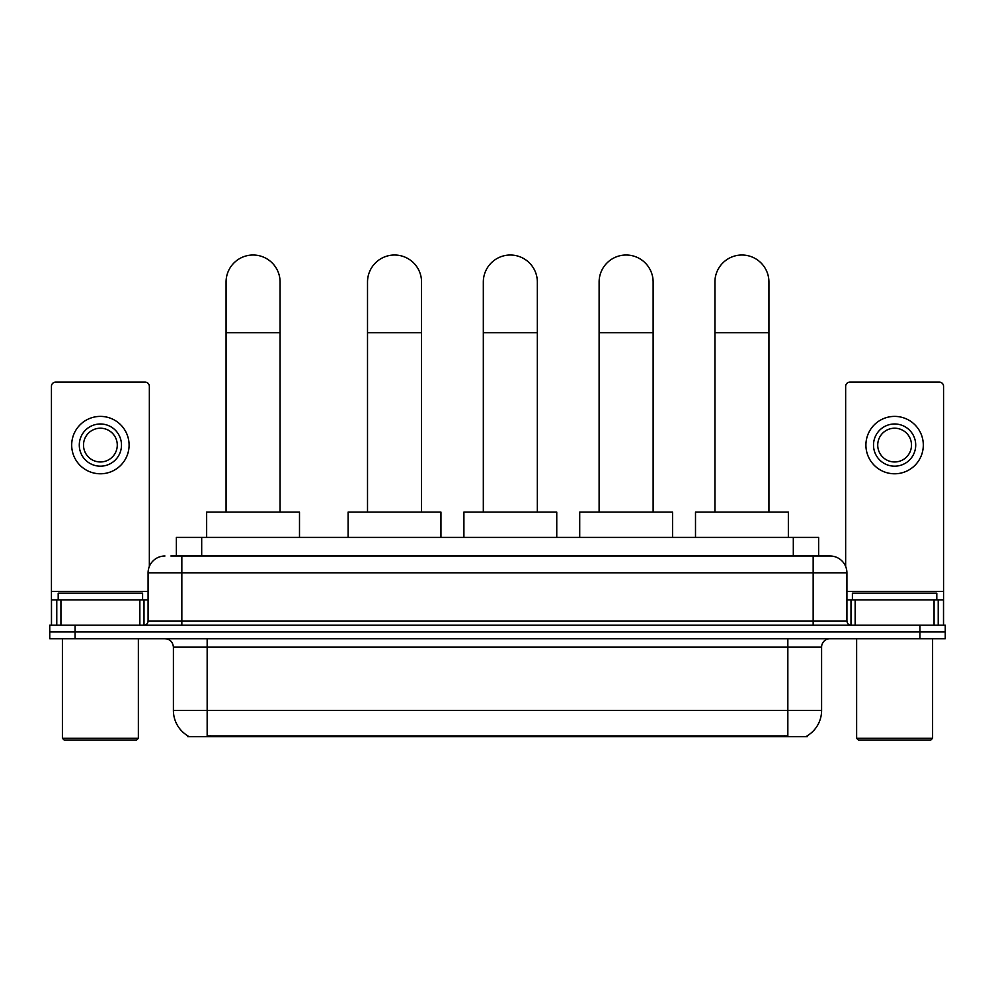 <?xml version="1.0" encoding="UTF-8"?>
<svg xmlns="http://www.w3.org/2000/svg" width="995" height="995" viewBox="0 0 995 995"><rect width="100%" height="100%" fill="white"/><g stroke="black" fill="none" stroke-linecap="round" stroke-linejoin="round"><path stroke-width="1.49" d="M170.866 555.994L181.836 555.994L170.866 555.994L176.364 555.994L176.364 537.424L818.636 537.424L818.636 555.994M807.256 735.778L807.256 736.611L187.744 736.611L187.744 735.778M187.993 735.927A29.539 29.539 0 0 1 173.404 710.442L207.159 710.442L207.159 735.927L787.841 735.927L787.841 710.442L821.596 710.442L821.596 647.148A8.445 8.445 0 0 1 830.041 638.703M173.404 710.442L173.404 647.148C172.894 642.011 170.083 639.2 164.959 638.703M807.007 735.927A29.539 29.539 0 0 0 821.596 710.442M75.073 625.196L945.25 625.196L945.25 631.949L49.75 631.949L49.75 638.703L75.073 638.703L75.073 631.949L49.75 631.949L49.75 625.196L75.073 625.196L75.073 631.949L945.25 631.949L945.25 638.703L75.073 638.703M164.959 555.994A16.878 16.878 0 0 0 148.081 572.871L148.081 620.979A4.216 4.216 0 0 1 143.852 625.196M830.041 555.994L813.164 555.994L830.041 555.994A16.878 16.878 0 0 1 846.919 572.871L846.919 620.979C847.168 623.542 848.573 624.947 851.148 625.196M846.919 572.871L181.836 572.871L181.836 555.994L813.164 555.994L813.164 620.979L846.919 620.979M139.847 625.196L139.847 599.873L60.931 599.873L60.931 625.196M149.349 566.453L149.349 386.346A4.216 4.216 0 0 0 145.121 382.117L55.658 382.117A4.216 4.216 0 0 0 51.441 386.346L51.441 599.873L60.931 599.873M139.847 599.873L148.081 599.873M51.441 625.196L51.441 599.873M100.395 423.982A21.106 21.106 0 0 0 79.289 445.088A21.106 21.106 0 0 0 100.395 466.182A21.106 21.106 0 0 0 121.49 445.088A21.106 21.106 0 0 0 100.395 423.982M100.395 428.211A16.878 16.878 0 0 0 83.505 445.088A16.878 16.878 0 0 0 100.395 461.966A16.878 16.878 0 0 0 117.273 445.088A16.878 16.878 0 0 0 100.395 428.211M100.395 473.782A28.693 28.693 0 0 0 129.089 445.088A28.693 28.693 0 0 0 100.395 416.395A28.693 28.693 0 0 0 71.69 445.088A28.693 28.693 0 0 0 100.395 473.782M136.688 739.981L64.103 739.981L62.411 738.302L138.367 738.302L136.688 739.981M62.411 638.703L62.411 738.302M138.367 638.703L138.367 738.302M142.596 599.873L142.596 593.132L58.195 593.132L58.195 599.873M226.064 512.102L226.064 282.02A27.014 27.014 0 0 1 253.078 255.018A27.014 27.014 0 0 1 280.08 282.02A27.014 27.014 0 0 0 253.078 255.018M280.08 512.102L280.08 282.02M299.495 537.424L299.495 512.102L206.649 512.102L206.649 537.424M367.516 512.102L367.516 282.02A27.014 27.014 0 0 1 394.53 255.018A27.014 27.014 0 0 1 421.544 282.02A27.014 27.014 0 0 0 394.53 255.018M421.544 512.102L421.544 282.02M440.947 537.424L440.947 512.102L348.113 512.102L348.113 537.424M483.321 512.102L483.321 282.02A27.014 27.014 0 0 1 510.323 255.018A27.014 27.014 0 0 1 537.337 282.02A27.014 27.014 0 0 0 510.323 255.018M537.337 512.102L537.337 282.02M556.752 537.424L556.752 512.102L463.906 512.102L463.906 537.424M599.114 512.102L599.114 282.02A27.014 27.014 0 0 1 626.129 255.018A27.014 27.014 0 0 1 653.13 282.02A27.014 27.014 0 0 0 626.129 255.018M653.13 512.102L653.13 282.02M672.545 537.424L672.545 512.102L579.712 512.102L579.712 537.424M714.92 512.102L714.92 282.02A27.014 27.014 0 0 1 741.922 255.018A27.014 27.014 0 0 1 768.936 282.02A27.014 27.014 0 0 0 741.922 255.018M768.936 512.102L768.936 282.02M788.351 537.424L788.351 512.102L695.505 512.102L695.505 537.424M934.069 625.196L934.069 599.873L855.153 599.873L855.153 625.196M943.558 625.196L943.558 599.873L943.558 625.196M934.069 599.873L943.558 599.873L943.558 386.346A4.216 4.216 0 0 0 939.342 382.117L849.879 382.117A4.216 4.216 0 0 0 845.65 386.346L845.65 566.453M846.919 599.873L855.153 599.873M894.604 423.982A21.106 21.106 0 0 0 873.51 445.088A21.106 21.106 0 0 0 894.604 466.182A21.106 21.106 0 0 0 915.711 445.088A21.106 21.106 0 0 0 894.604 423.982M894.604 428.211A16.878 16.878 0 0 0 877.727 445.088A16.878 16.878 0 0 0 894.604 461.966A16.878 16.878 0 0 0 911.495 445.088A16.878 16.878 0 0 0 894.604 428.211M894.604 473.782A28.693 28.693 0 0 0 923.31 445.088A28.693 28.693 0 0 0 894.604 416.395A28.693 28.693 0 0 0 865.911 445.088A28.693 28.693 0 0 0 894.604 473.782M930.897 739.981L858.312 739.981L856.633 738.302L932.589 738.302L930.897 739.981M856.633 638.703L856.633 738.302M932.589 638.703L932.589 738.302M936.805 599.873L936.805 593.132L852.404 593.132L852.404 599.873M784.47 736.611L784.47 735.778M210.53 736.611L210.53 735.778M201.686 555.994L201.686 537.424M793.313 555.994L793.313 537.424M787.841 638.703L787.841 647.148L173.404 647.148M821.596 647.148L787.841 647.148L787.841 710.442L207.159 710.442L207.159 638.703M919.927 638.703L919.927 625.196M181.836 625.196L181.836 572.871L148.081 572.871M148.081 620.979L813.164 620.979L813.164 625.196M148.081 591.44L51.441 591.44M144.001 599.873L144.001 625.196M51.504 599.873L51.504 625.196M56.777 625.196L56.777 599.873M226.064 332.666L280.08 332.666M367.516 332.666L421.544 332.666M483.321 332.666L537.337 332.666M599.114 332.666L653.13 332.666M714.92 332.666L768.936 332.666M943.558 591.44L846.919 591.44M943.496 625.196L943.496 599.873M938.223 599.873L938.223 625.196M850.999 625.196L850.999 599.873"/></g></svg>
